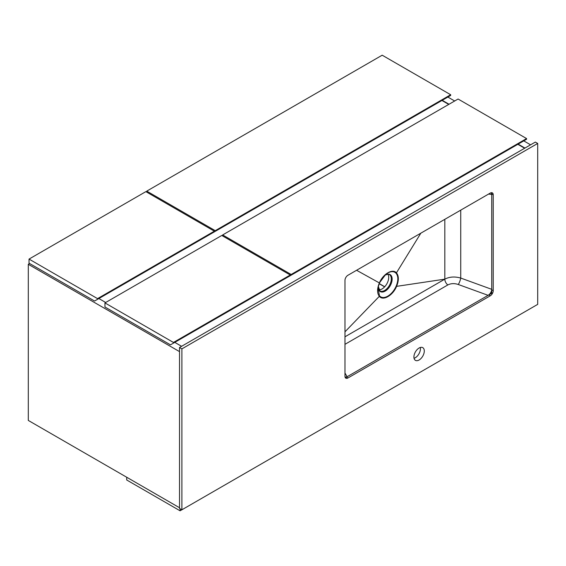<?xml version="1.0" encoding="UTF-8"?>
<svg xmlns="http://www.w3.org/2000/svg" width="566" height="566" viewBox="0 0 566 566"><rect width="100%" height="100%" fill="white"/><g stroke="black" fill="none" stroke-linecap="round" stroke-linejoin="round"><path stroke-width="0.85" d="M530.583 144.818L523.762 140.877M454.675 100.996L447.862 97.055M524.951 148.073L518.131 144.132M449.043 104.243L442.223 100.309M181.863 509.775L180.08 510.801L126.713 479.989L126.713 477.244L179.521 507.737L28.3 420.432L28.3 264.308L29.637 263.537M181.594 346.307L174.774 342.366M105.686 302.477L98.866 298.544M179.521 351.613L28.3 264.308M524.654 148.242L517.833 144.302M212.285 233.065L450.678 95.428L450.678 94.741L382.184 55.199L146.757 191.124L146.757 192.15M450.678 94.741L215.25 230.666L146.757 191.124M215.25 230.666L215.25 231.352M214.358 231.862L214.358 231.183L145.865 191.633L29.043 259.087L29.043 263.19L94.572 301.027L214.358 231.862M214.358 231.183L97.536 298.629L29.043 259.087M97.536 298.629L97.536 299.315M288.186 276.887L526.578 139.25L526.578 138.571L458.085 99.022L222.657 234.947L222.657 235.972M526.578 138.571L291.157 274.489L222.657 234.947M291.157 274.489L291.157 275.175M380.126 289.735L378.477 288.787M384.625 286.856L379.156 283.7M384.724 286.75L379.213 283.566M290.266 275.692L290.266 275.005L221.773 235.463L104.951 302.909L104.951 307.02L170.472 344.85L290.266 275.692M290.266 275.005L173.444 342.451L104.951 302.909M173.444 342.451L173.444 343.137M448.746 104.42L441.926 100.479M180.08 510.801L180.08 508.742M345.366 377.748L491.741 293.238L491.741 192.695M378.902 289.863A9.438 5.448 120 0 0 382.036 288.957A9.438 5.448 120 0 0 387.922 274.234M444.819 219.325L444.819 279.151L396.596 286.354C398.917 280.573 398.917 276.13 396.596 273.038C392.889 268.164 383.041 273.845 379.333 283.007L385.644 274.517L387.802 273.003C391.325 271.079 394.106 271.192 396.143 273.336C398.386 276.328 398.386 280.616 396.143 286.205C394.113 290.691 391.332 294.009 387.802 296.167C384.272 298.091 381.491 297.978 379.461 295.834L378.003 287.747L379.453 282.986M419.095 360.004A7.337 4.238 120 0 0 423.892 353.538A7.337 4.238 120 0 0 422.767 347.651A7.337 4.238 120 0 0 419.095 348.019A7.337 4.238 120 0 0 414.305 354.486A7.337 4.238 120 0 0 415.43 360.365A7.337 4.238 120 0 0 419.095 360.004M414.05 358.306A7.337 4.238 120 0 0 415.246 357.776A7.337 4.238 120 0 0 420.29 347.489M179.521 347.503L179.521 508.424L181.891 509.789L537.7 304.366L537.7 143.446L535.33 142.08L179.521 347.503L181.891 348.868L181.891 509.789M537.7 143.446L181.891 348.868M344.97 376.263A4.195 2.42 120 0 0 345.84 378.18A4.195 2.42 120 0 0 347.934 377.975L490.262 295.806A4.195 2.42 120 0 0 493.227 290.669L493.227 194.803A4.195 2.42 120 0 0 492.356 192.886A4.195 2.42 120 0 0 490.262 193.091L347.934 275.26A4.195 2.42 120 0 0 344.97 280.396L344.97 376.263M345.232 377.522A4.195 2.42 120 0 0 346.456 377.119L488.776 294.95A4.195 2.42 120 0 0 491.741 289.813L491.741 193.947A4.195 2.42 120 0 0 491.479 192.688M488.529 194.088L491.741 194.428L491.246 192.716M345.126 377.267L347.114 376.737L344.97 373.022M344.97 336.805L444.819 279.151C449.489 276.739 454.795 276.371 460.738 278.062A5.03 1.118 110 0 1 458.283 284.486L488.111 295.332C490.319 293.832 491.529 291.83 491.741 289.332L460.738 278.062L460.738 210.135M396.143 273.336L420.842 233.171M378.003 287.747L379.461 282.979L356.58 270.272M379.333 283.007C377.013 288.787 377.013 293.223 379.333 296.315L344.97 331.832M379.461 295.834L379.333 296.315C383.019 301.204 392.896 295.509 396.596 286.354L396.143 286.205M379.461 282.979C381.831 278.486 383.889 275.663 385.644 274.517L385.63 274.531M378.293 286.382A9.806 5.66 120 0 0 385.205 291.094A9.806 5.66 120 0 0 392.139 279.08A9.806 5.66 120 0 0 385.205 275.076A9.806 5.66 120 0 0 384.604 275.451L385.163 275.104C387.767 274.121 389.167 273.944 389.351 274.588A9.438 5.448 -60 0 1 390.802 282.144A9.438 5.448 -60 0 1 384.639 290.464A9.438 5.448 -60 0 1 379.92 290.931L378.3 286.375M346.456 377.119L347.934 377.975M491.741 193.947L493.227 194.803M491.741 289.813L493.227 290.669M488.776 294.95L490.262 295.806M458.283 284.486C454.378 283.212 450.89 283.368 447.826 284.946L344.97 344.326M444.819 279.151A5.03 2.908 -120 0 0 447.826 284.946"/></g></svg>
